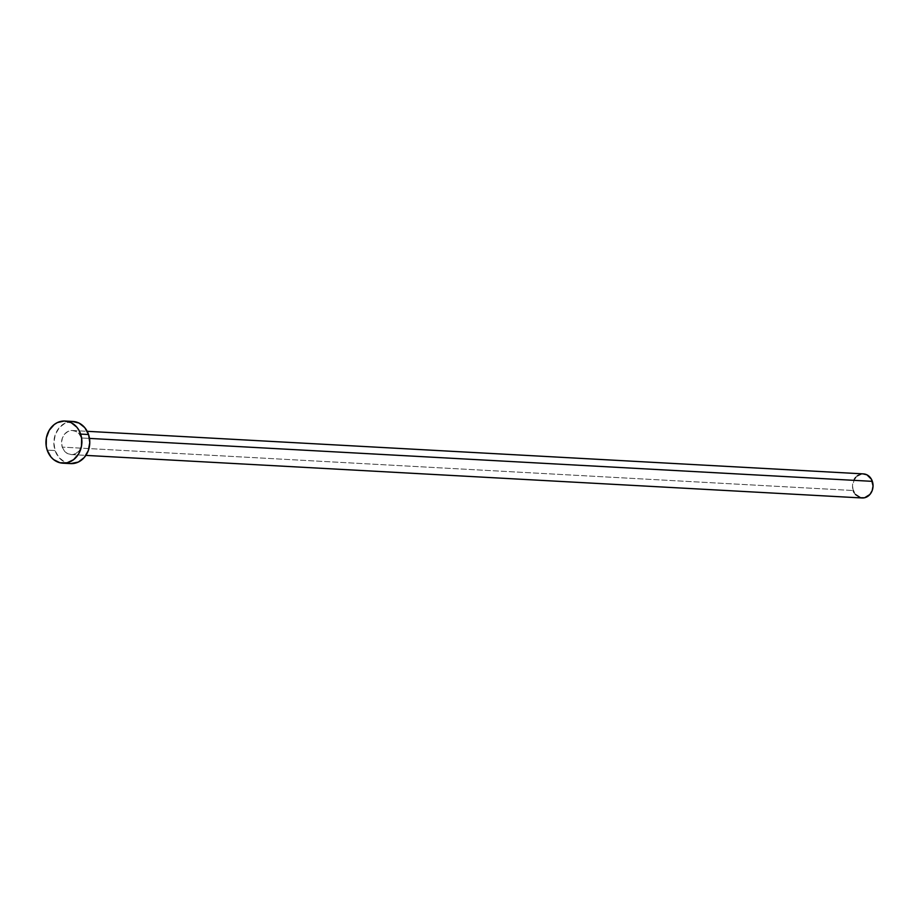 <?xml version="1.0" encoding="UTF-8"?>
<svg xmlns="http://www.w3.org/2000/svg" width="919" height="919" viewBox="0 0 919 919"><rect width="100%" height="100%" fill="white"/><g stroke="black" fill="none" stroke-linecap="round" stroke-linejoin="round"><path stroke-width="0.69" stroke-dasharray="4.59 3.45" d="M81.389 437.961L89.499 438.409L81.389 437.961L79.229 434.044L75.944 431.413L72.038 430.483L68.086 431.39L64.721 433.986L62.423 437.892L61.562 442.51L62.262 447.116A12.062 10.258 93.1 0 1 72.486 430.494A12.062 10.258 93.1 0 1 81.389 437.961A12.062 10.258 93.1 0 1 71.165 454.583A12.062 10.258 93.1 0 1 62.262 447.116L64.41 451.034L67.696 453.664L71.613 454.595L75.553 453.687L78.931 451.091L81.228 447.185L82.09 442.579L81.389 437.961M863.446 473.894A12.062 10.258 -86.9 0 0 853.223 490.516L62.262 447.116L853.223 490.516A12.062 10.258 -86.9 0 0 862.125 497.972M72.98 421.465A21.103 17.955 -86.9 0 0 55.083 450.551L47.179 450.126L55.083 450.551A21.103 17.955 -86.9 0 0 70.671 463.613M71.452 463.635L64.606 462.004L58.862 457.409L55.083 450.551L53.865 442.476L55.37 434.411L59.379 427.576L65.295 423.027L72.923 421.465M855.382 494.433L854.13 492.607M853.223 490.516L852.522 485.898L854.371 479.201M855.681 477.386L857.255 475.893M860.988 474.101L863.412 473.894M72.486 430.494L87.202 431.31M71.165 454.583L85.881 455.387"/><path stroke-width="1.38" d="M85.881 455.387L862.125 497.972A12.062 10.258 -86.9 0 0 872.349 481.349L89.499 438.409L872.349 481.349A12.062 10.258 -86.9 0 0 863.446 473.894L87.202 431.31M62.756 463.176L70.671 463.613A21.103 17.955 -86.9 0 0 88.557 434.526L80.654 434.09L88.557 434.526A21.103 17.955 -86.9 0 0 72.98 421.465L65.065 421.028A21.103 17.955 93.1 0 1 80.654 434.09A21.103 17.955 93.1 0 1 62.756 463.176A21.103 17.955 93.1 0 1 47.179 450.126A21.103 17.955 93.1 0 1 65.065 421.028M72.199 421.442L79.045 423.073L84.789 427.668L88.557 434.526L89.786 442.602L88.27 450.678L84.261 457.501L78.356 462.05L70.602 463.613M47.179 450.126L46.226 446.163L46.364 437.926L49.189 430.333L54.244 424.532L57.38 422.591L64.284 421.005L71.131 422.637L76.874 427.232L79.057 430.437L81.607 438.053L81.458 446.289L78.643 453.883L73.577 459.684L67.053 462.808L60.045 462.785L53.624 459.615L50.947 456.984L47.179 450.126M862.998 473.882L866.916 474.813L871.442 479.27L873.05 485.967L872.188 490.585L869.891 494.479L864.584 497.765L860.575 497.753L855.382 494.433M854.13 492.607L853.223 490.516M854.371 479.201L855.681 477.386M857.255 475.893L860.988 474.101"/></g></svg>
